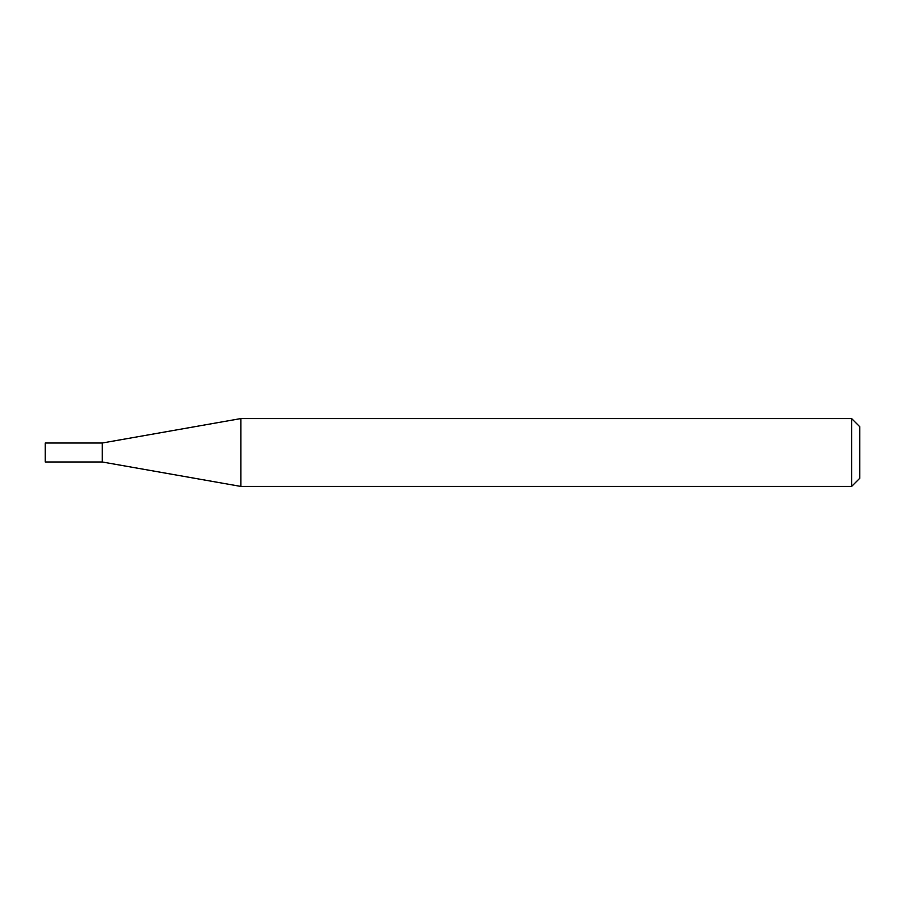 <?xml version="1.0" encoding="UTF-8"?>
<svg xmlns="http://www.w3.org/2000/svg" width="905" height="905" viewBox="0 0 905 905"><rect width="100%" height="100%" fill="white"/><g stroke="black" fill="none" stroke-linecap="round" stroke-linejoin="round"><path stroke-width="1.36" d="M102.265 461.991L102.265 443.009L240.9 418.563L240.9 486.438L102.265 461.991L45.25 461.991L45.25 443.009L102.265 443.009M851.605 418.563L859.75 426.708L859.75 478.293L851.605 486.438L851.605 418.563L240.9 418.563M851.605 486.438L240.9 486.438"/></g></svg>
